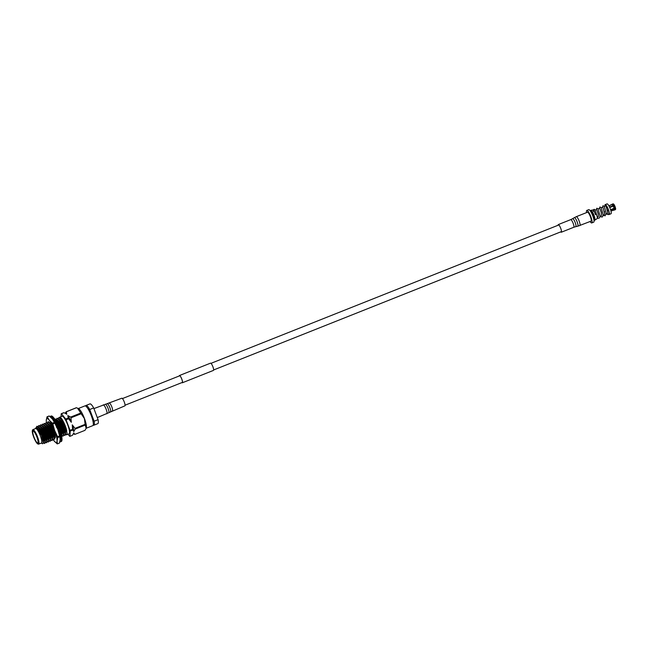 <?xml version="1.0" encoding="UTF-8"?>
<svg xmlns="http://www.w3.org/2000/svg" width="648" height="648" viewBox="0 0 648 648"><rect width="100%" height="100%" fill="white"/><g stroke="black" fill="none" stroke-linecap="round" stroke-linejoin="round"><path stroke-width="0.97" d="M181.983 382.555A3.767 0.818 -111.7 0 0 182.307 382.644A3.767 0.818 -111.7 0 0 182.145 380.206A3.767 0.818 -111.7 0 0 179.52 375.638A3.767 0.818 -111.7 0 0 179.342 375.929M181.91 382.587A3.904 0.851 -111.7 0 0 182.355 382.774A3.904 0.851 -111.7 0 0 182.193 380.246A3.904 0.851 -111.7 0 0 179.464 375.516A3.904 0.851 -111.7 0 0 179.269 375.962M182.355 382.774L213.443 370.405A3.904 0.851 -111.7 0 0 213.281 367.878A3.904 0.851 -111.7 0 0 210.551 363.147L179.464 375.516M596.452 214.229L595.488 214.674C593.714 209.952 593.025 208.867 593.422 211.418M608.723 213.565C610.643 215.063 606.836 204.638 605.831 205.627L606.139 206.105L605.831 205.627M597.31 217.712L598.436 216.327L598.128 213.662L596.63 209.563L594.986 210.179M599.983 216.643L601.028 216.23L601.538 215.096L601.239 212.431L599.732 208.324L598.096 208.948M602.851 207.101L601.206 207.708M604.317 206.469L605.694 205.926A3.929 0.851 68.3 0 1 606.083 206.056M598.436 216.327L598.177 213.799M601.538 215.096L601.287 212.56M603.094 215.403L604.139 214.99L604.649 213.856L604.398 211.321M606.204 214.172L607.249 213.759L607.759 212.617L607.508 210.09M608.65 214.375A5.314 1.15 -111.7 0 0 609.112 214.504A5.314 1.15 -111.7 0 0 608.383 209.579A5.314 1.15 -111.7 0 0 605.183 204.63A5.314 1.15 -111.7 0 0 604.973 206.21M605.183 204.63L607.046 203.893A5.314 1.15 68.3 0 1 610.254 208.834A5.314 1.15 68.3 0 1 610.975 213.767L609.112 214.504M593.989 220.255A5.314 1.15 -111.7 0 0 594.41 220.352L594.71 220.239A5.314 1.15 -111.7 0 0 594.759 220.207A5.314 1.15 -111.7 0 0 593.989 215.306A5.314 1.15 -111.7 0 0 590.83 210.349A5.314 1.15 -111.7 0 0 590.782 210.365L590.482 210.479A5.314 1.15 -111.7 0 0 590.247 210.843M594.41 220.352A5.314 1.15 -111.7 0 0 593.681 215.428A5.314 1.15 -111.7 0 0 590.482 210.479M593.868 219.518L594.046 219.445A4.333 0.94 -111.7 0 0 593.455 215.428A4.333 0.94 -111.7 0 0 590.838 211.394L590.66 211.467M586.545 212.601A6.715 1.458 68.3 0 1 586.788 210.438L588.74 209.66A6.715 1.458 68.3 0 1 592.799 215.914A6.715 1.458 68.3 0 1 593.714 222.143L591.754 222.928A6.715 1.458 68.3 0 1 590.093 221.519M586.788 210.438A6.715 1.458 68.3 0 1 590.838 216.691A6.715 1.458 68.3 0 1 591.754 222.928M594.759 220.207L597.116 218.635A4.722 1.029 -111.7 0 0 596.435 214.277M610.975 210.981A2.778 0.599 -111.7 0 0 611.096 210.989A2.778 0.599 -111.7 0 0 611.096 210.981L614.515 209.993A3.119 0.68 -111.7 0 0 614.588 208.769L611.161 209.92A2.778 0.599 -111.7 0 0 611.056 209.482L615.462 207.814A2.916 0.632 -111.7 0 0 615.098 206.68A2.916 0.632 -111.7 0 0 614.612 205.546L610.254 207.344A2.778 0.599 -111.7 0 0 610.027 206.898L614.199 205.084A3.119 0.68 -111.7 0 0 613.251 203.869A3.119 0.68 -111.7 0 0 613.211 203.853L609.16 205.829A2.778 0.599 -111.7 0 0 609.039 205.829L612.206 204.201A3.119 0.68 -111.7 0 0 612.101 204.331L611.963 204.663M612.206 204.201L613.081 203.853M613.332 205.432A3.119 0.68 -111.7 0 0 612.336 204.201M614.199 205.084L614.385 205.108A2.916 0.632 -111.7 0 0 613.502 203.982A2.916 0.632 -111.7 0 0 613.47 203.974M614.523 205.538A2.592 0.559 -111.7 0 0 614.377 205.254L610.068 206.971M615.357 207.984A3.119 0.68 -111.7 0 0 614.96 206.753A3.119 0.68 -111.7 0 0 614.434 205.529M614.515 209.993L615.389 209.652A3.119 0.68 -111.7 0 0 615.495 209.523A3.119 0.68 -111.7 0 0 615.454 208.421L614.588 208.769M615.535 209.361A2.916 0.632 -111.7 0 0 615.6 209.264A2.916 0.632 -111.7 0 0 615.568 208.251L615.454 208.421M614.304 209.96A3.119 0.68 -111.7 0 0 614.345 209.976A3.119 0.68 -111.7 0 0 614.385 209.993L613.956 209.798M611.137 209.814L615.446 208.105A2.592 0.559 -111.7 0 0 615.398 207.911M614.482 208.332A3.119 0.68 -111.7 0 0 613.559 205.87M613.008 205.716A2.778 0.599 -111.7 0 0 612.149 204.647M614.085 209.798A2.778 0.599 -111.7 0 0 614.142 208.737M614.045 208.291A2.778 0.599 -111.7 0 0 613.697 207.222A2.778 0.599 -111.7 0 0 613.243 206.153M59.819 441.782A13.713 2.981 -111.7 0 0 60.467 441.815A13.713 2.981 -111.7 0 0 58.603 429.098A13.713 2.981 -111.7 0 0 50.333 416.34A13.713 2.981 -111.7 0 0 50.001 416.615M50.333 416.34L51.176 416.008A13.713 2.981 68.3 0 1 59.438 428.765A13.713 2.981 68.3 0 1 61.309 441.482L60.467 441.815M59.122 433.415L59.729 433.885L59.365 432.653A11.875 2.576 -111.7 0 0 59.324 432.516A11.875 2.576 -111.7 0 0 58.174 429.098A11.875 2.576 -111.7 0 0 57.356 427.048L56.813 425.801A11.875 2.576 -111.7 0 0 56.749 425.671A11.875 2.576 -111.7 0 0 54.278 421.038L53.719 420.212A11.875 2.576 -111.7 0 0 53.663 420.131A11.875 2.576 -111.7 0 0 51.629 418.098L51.516 418M60.167 439.733A11.875 2.576 -111.7 0 0 60.386 438.834M60.151 438.51L60.426 438.89L60.402 438.129A11.875 2.576 -111.7 0 0 60.402 438.048A11.875 2.576 -111.7 0 0 59.697 433.86M60.612 435.245L59.835 435.326L60.313 437.011M58.571 431.617L58.766 430.758M56.927 427.226L57.38 427.04M56.53 427.397L57.486 427.348M53.816 421.046L53.136 419.434M54.173 421.637L54.27 420.973M54.035 422.593L54.959 422.164M52.634 419.086L52.966 419.718M52.666 419.345L52.601 418.835M57.802 437.538A14.515 3.151 -111.7 0 0 57.704 437.125A14.515 3.151 -111.7 0 0 57.607 436.703L59.6 435.91A14.515 3.151 -111.7 0 1 59.697 436.331A14.515 3.151 -111.7 0 1 59.794 436.744L57.802 437.538L57.056 440.924A12.822 2.786 -111.7 0 0 56.506 436.558A12.822 2.786 -111.7 0 0 54.667 430.58L52.836 424.011L54.829 423.217L57.769 429.34A12.822 2.786 68.3 0 1 59.616 435.318A12.822 2.786 68.3 0 1 60.11 438.121A12.822 2.786 68.3 0 1 60.134 438.34M59.794 436.744L60.167 439.692L59.422 443.078L57.437 443.872L57.056 440.924A12.822 2.786 -111.7 0 1 54.068 440.907L53.889 440.689M46.316 421.5L46.283 420.196A12.822 2.786 -111.7 0 1 49.272 420.22L52.399 423.176L54.392 422.383L52.601 419.264A12.822 2.786 -111.7 0 0 52.383 418.981L49.256 416.024L47.264 416.81L49.272 420.22A12.822 2.786 -111.7 0 1 54.667 430.58L57.607 436.703M37.641 439.295A6.342 1.377 -111.7 0 0 33.08 431.139A6.342 1.377 -111.7 0 0 33.202 434.759A6.342 1.377 -111.7 0 0 37.762 442.916A6.342 1.377 -111.7 0 0 37.641 439.295M33.68 437.019A7.452 1.62 -111.7 0 0 37.77 443.912A7.452 1.62 -111.7 0 0 37.163 437.036A7.452 1.62 -111.7 0 0 32.4 430.41A7.452 1.62 -111.7 0 0 33.68 437.019M32.4 430.41L32.57 429.98A7.8 1.693 68.3 0 1 32.854 429.656A7.8 1.693 68.3 0 1 37.552 436.914A7.8 1.693 68.3 0 1 38.613 444.147A7.8 1.693 68.3 0 1 38.192 444.107L37.77 443.912M87.95 408.71A7.452 1.62 68.3 0 1 91.668 415.352A7.452 1.62 68.3 0 1 93.045 421.524M77.525 408.167L80.789 413.043L70.648 417.077L67.805 415.554L68.243 418.033L65.707 419.045L61.422 413.74A12.126 2.633 68.3 0 0 61.22 413.732L63.755 412.727A12.126 2.633 68.3 0 1 63.958 412.727L65.894 413.586A10.797 2.349 68.3 0 1 66.768 414.266L66.363 411.772A12.126 2.633 68.3 0 0 66.153 411.772L76.294 407.738A12.126 2.633 68.3 0 1 76.496 407.738L78.643 408.694A10.627 2.309 68.3 0 1 84.459 418.519A10.627 2.309 68.3 0 1 86.289 427.931A10.627 2.309 68.3 0 1 86.233 428.061M78.303 408.532L84.937 405.891A10.627 2.309 68.3 0 1 91.344 415.781A10.627 2.309 68.3 0 1 92.794 425.639L86.152 428.279M38.613 444.147L41.391 443.046A7.8 1.693 -111.7 0 0 40.33 435.812A7.8 1.693 -111.7 0 0 35.624 428.555L32.854 429.656M80.789 413.043A12.126 2.633 68.3 0 1 81.154 413.756L84.402 418.551L85.131 424.343A12.126 2.633 68.3 0 1 85.301 425.056L86.135 428.328L84.993 430.337L74.852 434.371A12.126 2.633 68.3 0 1 74.65 434.371L73.37 433.836M58.198 418.503L58.968 417.531L61.722 420.034L64.938 426.173C66.623 430.426 67.27 433.204 66.89 434.525L65.067 433.739M58.879 417.539L60.313 417.992L61.949 419.945L65.165 426.084L66.728 430.596A9.445 2.049 -111.7 0 0 65.327 426.02A9.445 2.049 -111.7 0 0 59.632 417.231A9.445 2.049 -111.7 0 0 59.373 417.458M59.632 417.231L62.078 416.259A9.445 2.049 68.3 0 1 67.773 425.048A9.445 2.049 68.3 0 1 69.061 433.812L66.614 434.784A9.445 2.049 -111.7 0 0 66.89 434.525M41.213 443.111L42.63 443.767L43.392 443.062L41.48 435.448L37.139 428.093L35.664 428.093L35.446 428.628M56.36 419.232L57.129 418.26L59.891 420.763L63.107 426.902L65.035 433.042L64.824 435.497L63.229 434.468M57.04 418.276L58.474 418.73L60.11 420.674L63.326 426.813L65.254 432.953L65.383 434.711L64.824 435.497M54.813 419.256L55.291 418.997L58.053 421.492L61.268 427.631L63.196 433.771L62.994 436.226L61.398 435.197M55.202 419.005L56.635 419.459L58.28 421.403L61.495 427.542L63.415 433.682L63.545 435.44L62.994 436.226M58.02 425.299L61.487 435.464M56.651 422.455L59.657 428.279L61.673 436.396M45.344 423.614L46.113 422.642L48.875 425.145L52.091 431.285L54.019 437.424L53.808 439.879L52.213 438.85M46.024 422.658L47.458 423.112L49.094 425.056L52.31 431.195L54.238 437.335L54.367 439.093L53.808 439.879M43.505 424.351L44.283 423.379L47.037 425.874L50.252 432.014L52.18 438.153L51.978 440.608L50.382 439.579M44.194 423.387L45.619 423.841L47.264 425.785L50.479 431.924L52.399 438.064L52.529 439.822L51.978 440.608M41.675 425.08L42.444 424.108L45.198 426.603L48.422 432.751L50.342 438.882L50.139 441.337L48.543 440.308M42.355 424.116L43.789 424.57L45.425 426.514L48.641 432.661L50.568 438.793L50.698 440.551L50.139 441.337M39.836 425.809L40.605 424.837L43.367 427.332L46.583 433.48L48.511 439.611L48.3 442.066L46.713 441.045M40.516 424.845L41.95 425.299L43.586 427.251L46.802 433.39L48.73 439.522L48.859 441.288L48.3 442.066M37.997 426.538L38.775 425.566L41.529 428.069L44.744 434.209L46.672 440.34L46.47 442.803L44.874 441.774M38.686 425.574L40.119 426.028L41.755 427.98L44.971 434.12L46.891 440.251L47.02 442.017L46.47 442.803M36.11 427.64L36.936 426.295L39.698 428.798L42.914 434.938L44.834 441.069L44.631 443.532L43.035 442.503M36.847 426.311L38.281 426.757L39.917 428.709L43.133 434.849L45.06 440.98L45.19 442.746L44.631 443.532M56.117 425.396L56.457 426.036M57.121 427.405L58.603 431.05M59.413 433.642L59.794 435.432M48.082 421.84A9.445 2.049 -111.7 0 1 48.179 421.783A9.445 2.049 -111.7 0 1 48.916 421.97L50.301 423.46A9.445 2.049 68.3 0 1 53.258 429.025C55.752 435.845 56.02 438.874 54.059 438.129M47.863 421.921L50.301 423.46M47.579 423.209L50.22 425.372L53.096 430.782L54.821 436.193L54.205 438.534M47.458 423.112L49.766 425.55L52.634 430.969L54.359 436.371L54.367 439.093M47.183 422.885L47.952 421.913L50.706 424.416L53.258 429.025M60.75 418.414L60.313 417.992M60.515 418.316C62.807 420.131 64.881 424.221 66.728 430.596M58.474 418.73L60.782 421.168L63.65 426.587L65.375 431.989L65.383 434.711M56.635 419.459L58.944 421.897L61.811 427.315L63.536 432.726L63.545 435.44M56.012 421.257L59.98 428.045L61.706 433.455L61.714 436.169M54.732 422.626L56.376 425.145M45.619 423.841L47.928 426.279L50.795 431.698L52.529 437.108L52.529 439.822M43.789 424.57L46.089 427.016L48.965 432.427L50.69 437.837L50.698 440.551M41.95 425.299L44.258 427.745L47.126 433.156L48.851 438.566L48.859 441.288M40.119 426.028L42.42 428.474L45.287 433.885L47.02 439.295L47.02 442.017M38.281 426.757L40.589 429.203L43.456 434.622L45.182 440.024L45.19 442.746M37.228 428.166L41.618 435.351L43.343 440.753L43.392 443.062M36.102 427.777L36.742 427.559L39.212 429.754L42.08 435.164L43.805 440.575L43.189 442.916M38.402 426.862L41.043 429.025L43.91 434.435L45.644 439.846L45.028 442.187M40.233 426.133L42.881 428.288L45.749 433.706L47.474 439.117L46.859 441.458M42.071 425.404L44.712 427.559L47.588 432.977L49.313 438.38L48.697 440.729M43.902 424.675L46.551 426.83L49.418 432.248L51.152 437.651L50.536 439.992M45.741 423.938L48.389 426.101L51.257 431.511L52.982 436.922L52.367 439.263M55.477 420.325L57.567 422.447L60.434 427.866L62.159 433.269L61.544 435.61M56.757 419.556L59.405 421.718L62.273 427.129L63.998 432.54L63.383 434.881M58.595 418.827L61.236 420.989L64.103 426.4L65.837 431.811L65.221 434.152M65.432 434.241A9.445 2.049 -111.7 0 0 66.614 434.784M85.593 405.988A10.627 2.309 68.3 0 1 85.998 405.47A10.627 2.309 68.3 0 1 89.724 409.496L94.13 421.216A10.627 2.309 68.3 0 1 93.855 425.218A10.627 2.309 68.3 0 1 93.199 425.12M89.724 409.496L93.66 407.932L98.067 419.645A10.627 2.309 68.3 0 1 97.791 423.646L93.855 425.218M98.067 419.645L94.13 421.216M85.998 405.47L89.934 403.898A10.627 2.309 68.3 0 1 93.66 407.932M68.016 434.225L69.709 436.331A12.126 2.633 68.3 0 0 69.919 436.331L70.219 431.05L72.762 430.045L73.823 431.576L75.16 429.089L85.301 425.056M85.131 424.343L74.998 428.377L72.268 424.853L72.592 429.332L70.057 430.345A12.126 2.633 68.3 0 1 70.219 431.05M70.057 430.345L66.08 419.758L68.615 418.746L71.304 422.285L71.013 417.79L81.154 413.756M65.707 419.045A12.126 2.633 68.3 0 1 66.08 419.758M61.22 413.732L61.05 416.664M74.852 434.371L73.751 432.856L72.455 435.326L69.919 436.331M61.422 413.74L63.958 412.727M68.243 418.033A12.126 2.633 68.3 0 1 68.615 418.746M72.592 429.332A12.126 2.633 68.3 0 1 72.762 430.045M64.986 413.157L66.768 414.266M67.805 415.554A10.797 2.349 68.3 0 1 71.304 422.285M72.268 424.853A10.797 2.349 68.3 0 1 73.823 431.576M66.153 411.772L65.221 413.27M70.648 417.077A12.126 2.633 68.3 0 1 71.013 417.79M74.998 428.377A12.126 2.633 68.3 0 1 75.16 429.089M66.363 411.772L76.496 407.738M52.61 419.272L52.601 419.264A12.822 2.786 -111.7 0 1 57.769 429.34L59.6 435.91M57.437 443.872A14.515 3.151 -111.7 0 1 57.194 443.864L54.068 440.907A12.822 2.786 -111.7 0 1 53.841 440.616L53.849 440.624M46.445 422.561A12.822 2.786 -111.7 0 1 46.34 421.767A12.822 2.786 -111.7 0 1 46.283 420.196L47.029 416.81L49.013 416.024A14.515 3.151 -111.7 0 1 49.256 416.024M53.152 439.66A12.822 2.786 -111.7 0 0 53.841 440.616M52.836 424.011A14.515 3.151 -111.7 0 0 52.399 423.176M54.829 423.217A14.515 3.151 -111.7 0 0 54.392 422.383M558.074 225.261A4.115 0.891 68.3 0 1 558.284 224.581A4.115 0.891 68.3 0 1 559.54 225.82A4.115 0.891 68.3 0 1 561.217 229.805A4.115 0.891 68.3 0 1 561.322 232.227A4.115 0.891 68.3 0 1 560.706 231.879M579.855 225.593A4.795 1.045 68.3 0 0 579.733 222.766A4.795 1.045 68.3 0 0 577.765 218.117A4.795 1.045 68.3 0 0 576.307 216.675L587.493 212.22A4.795 1.045 68.3 0 1 588.959 213.67A4.795 1.045 68.3 0 1 590.919 218.311A4.795 1.045 68.3 0 1 591.041 221.138L577.765 226.233A4.625 1.004 68.3 0 0 577.7 223.568A4.625 1.004 68.3 0 0 575.797 219.024A4.625 1.004 68.3 0 0 574.347 217.647L572.605 218.7A4.293 0.931 68.3 0 1 573.95 219.972A4.293 0.931 68.3 0 1 575.724 224.192A4.293 0.931 68.3 0 1 575.78 226.662L577.765 226.233M124.756 405.891A4.115 0.891 -111.7 0 0 124.853 405.875A4.115 0.891 -111.7 0 0 124.246 401.93A4.115 0.891 -111.7 0 0 121.913 398.22A4.115 0.891 -111.7 0 0 121.816 398.228A4.115 0.891 -111.7 0 0 121.735 398.285M558.284 224.581L570.718 219.64A4.115 0.891 68.3 0 1 571.973 220.871A4.115 0.891 68.3 0 1 573.658 224.856A4.115 0.891 68.3 0 1 573.755 227.278L575.78 226.662M112.323 410.832A4.115 0.891 -111.7 0 0 112.42 410.824A4.115 0.891 -111.7 0 0 111.812 406.871A4.115 0.891 -111.7 0 0 109.472 403.161A4.115 0.891 -111.7 0 0 109.374 403.178A4.115 0.891 -111.7 0 0 109.301 403.234M110.395 411.788A4.293 0.931 -111.7 0 0 110.525 411.764A4.293 0.931 -111.7 0 0 109.836 407.584A4.293 0.931 -111.7 0 0 107.43 403.793A4.293 0.931 -111.7 0 0 107.357 403.793A4.293 0.931 -111.7 0 0 107.293 403.817M108.645 412.841A4.625 1.004 -111.7 0 0 108.783 412.808A4.625 1.004 -111.7 0 0 108.038 408.313A4.625 1.004 -111.7 0 0 105.446 404.222A4.625 1.004 -111.7 0 0 105.373 404.231A4.625 1.004 -111.7 0 0 105.3 404.255M106.718 413.797A4.795 1.045 -111.7 0 0 106.831 413.78A4.795 1.045 -111.7 0 0 106.118 409.18A4.795 1.045 -111.7 0 0 103.397 404.846A4.795 1.045 -111.7 0 0 103.283 404.862A4.795 1.045 -111.7 0 0 103.194 404.927M122.432 398.577L179.844 375.735M211.005 363.334L558.9 224.929M125.064 405.203L182.477 382.361M213.638 369.959L561.533 231.555M596.476 214.237C593.843 206.485 594.743 210.681 593.9 209.401L593.171 210.033M597.318 217.922L598.323 218.368L599.578 217.817L600.016 215.768L597.95 208.713L596.759 208.227L596.33 209.652M600.242 216.545L602.041 217.072L602.705 216.562L603.118 214.569L601.077 207.506L599.87 206.996L599.432 208.413M603.353 215.306L605.159 215.833L606.228 213.273L604.179 206.258L602.972 205.756L602.543 207.174M606.455 214.067L608.261 214.601L609.16 213.621M593.252 209.936L590.83 210.349M604.649 213.856L602.867 207.109M607.759 212.617L605.969 205.878M56.165 424.416L56.417 425.436M50.163 423.128L49.297 422.375M570.718 219.64L572.605 218.7M576.307 216.675L574.347 217.647M561.322 232.227L573.755 227.278M124.853 405.875L97.289 417.579M121.816 398.228L93.911 408.588"/></g></svg>
